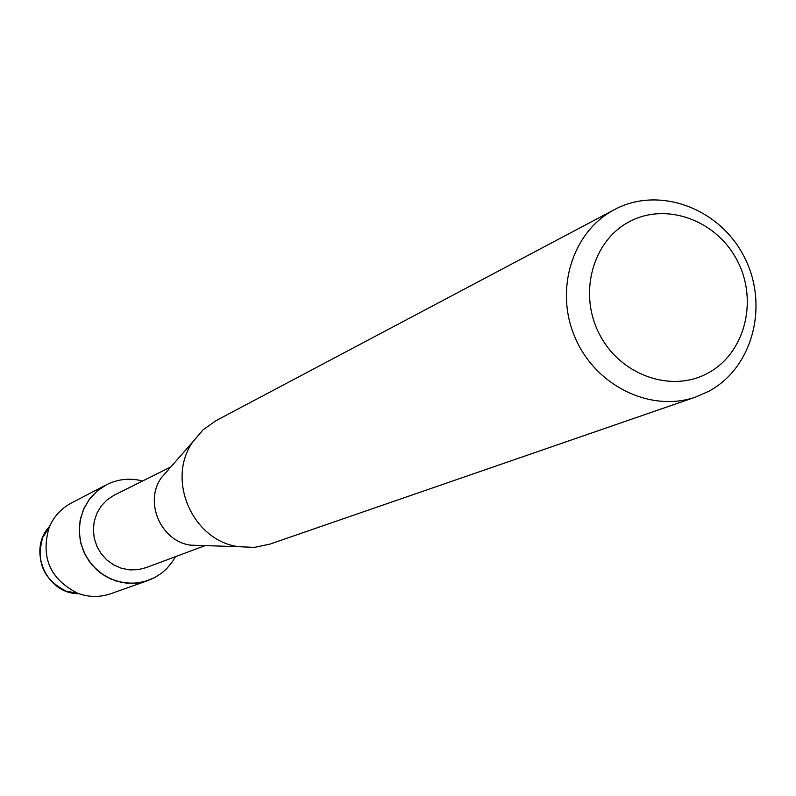 <?xml version="1.0" encoding="UTF-8"?>
<svg xmlns="http://www.w3.org/2000/svg" width="796" height="796" viewBox="0 0 796 796"><rect width="100%" height="100%" fill="white"/><g stroke="black" fill="none" stroke-linecap="round" stroke-linejoin="round"><path stroke-width="1.19" d="M205.119 545.618L146.016 567.657L137.977 569.677L129.658 569.896L121.44 568.284L113.709 564.921L106.833 559.966L101.122 553.648L96.853 546.245L94.217 538.116L93.341 529.638L94.256 521.201L96.933 513.211L101.241 506.017L106.963 499.978L113.848 495.351L170.911 466.874M106.346 484.814C117.898 479.003 129.987 477.739 142.593 481.003C129.987 477.739 117.907 479.003 106.346 484.814L96.893 491.212L89.122 499.639L83.411 509.669L80.068 520.803L79.262 532.474L81.043 544.086L85.321 555.061L91.878 564.832L100.386 572.891L110.395 578.851L121.41 582.403L132.852 583.378L144.166 581.737L154.772 577.558L147.956 580.563L137.36 583.05L126.425 583.16L115.669 580.901L105.569 576.354L96.605 569.747L89.192 561.359L83.66 551.578L80.287 540.872L79.222 529.728L80.505 518.664L84.078 508.186L89.759 498.774L97.301 490.863L106.346 484.814L71.302 503.052C61.133 508.495 53.76 516.594 49.183 527.36C40.506 557.26 50.058 579.249 77.839 593.318C88.824 597.318 99.779 597.458 110.704 593.736L147.956 580.563M175.468 556.683L172.125 562.155L166.662 568.692L161.896 572.931L154.772 577.558L161.896 572.931L166.662 568.692L172.125 562.155L175.468 556.683M615.089 209.268C659.536 185.846 719.574 208.293 744.061 256.571C769.205 304.5 753.215 367.324 709.077 391.135L695.883 396.975C651.128 412.835 595.886 386.179 575.259 338.001C554.125 290.052 572.334 231.477 614.472 209.597L615.089 209.268M629.835 221.457C666.789 201.876 716.907 220.522 737.355 260.829C758.339 300.838 744.937 353.245 708.142 372.996C671.665 393.353 620.432 375.413 599.517 334.33C578.055 293.545 592.572 240.432 629.835 221.457M695.883 396.975L269.735 544.175L254.352 547.389L238.521 546.683C192.493 540.663 165.916 479.49 192.921 441.73L203.209 429.681L216.064 420.626L614.472 209.597M201.756 545.509L190.523 545.151C160.901 541.27 143.907 502.157 161.29 477.859L168.692 469.401M42.785 537.38C35.711 561.767 43.491 579.687 66.148 591.149L78.834 593.687C46.377 594.134 27.114 549.797 49.591 526.375L42.785 537.38L49.183 527.36M190.523 545.151L238.521 546.683M161.29 477.859L192.921 441.73M66.148 591.149L77.839 593.318"/></g></svg>

